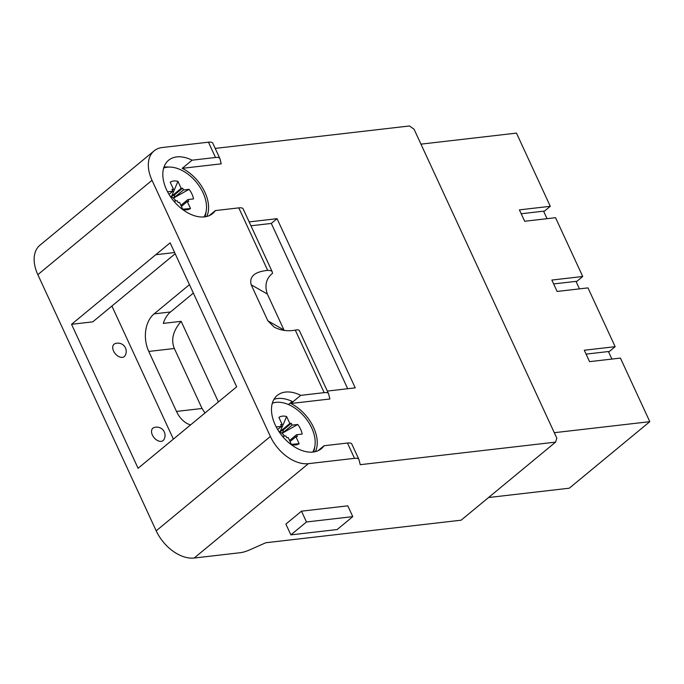 <?xml version="1.0" encoding="UTF-8"?>
<svg xmlns="http://www.w3.org/2000/svg" width="684" height="684" viewBox="0 0 684 684"><rect width="100%" height="100%" fill="white"/><g stroke="black" fill="none" stroke-linecap="round" stroke-linejoin="round"><path stroke-width="1.03" d="M154.114 150.865L39.928 245.223A34.576 22.042 50.4 0 0 37.834 274.66L156.2 530.818A34.576 22.042 50.4 0 0 194.171 558.033L240.341 552.698A13.834 4.07 155.2 0 0 249.574 549.919L265.777 542.754L461.127 520.191L555.596 442.12L360.246 464.684L358.946 459.537A13.834 4.07 155.2 0 0 358.869 459.323A13.834 4.07 155.2 0 0 354.526 458.34L308.364 463.666A34.576 22.042 -129.6 0 1 270.385 436.46L152.019 180.302A34.576 22.042 -129.6 0 1 154.114 150.865A34.576 22.042 -129.6 0 1 162.279 147.522L208.449 142.186A13.834 4.07 -24.8 0 1 212.784 143.17L219.855 158.474A13.834 4.07 -24.8 0 1 219.932 158.679L221.231 163.835L182.226 168.332A34.576 22.042 -129.6 0 1 206.782 216.477M288.443 404.543L292.196 401.44A34.576 22.042 -129.6 0 0 273.959 399.345M547.046 218.683L543.575 211.168L521.208 213.75M579.476 288.87L576.005 281.355L553.638 283.937M611.906 359.057L608.435 351.542L586.077 354.124M420.959 144.144L516.471 133.115L550.287 206.303L519.413 209.868L524.679 221.265L555.553 217.7L582.717 276.49L551.851 280.055L557.118 291.452L587.984 287.887L615.147 346.677L584.281 350.242L589.548 361.648L620.414 358.083L649.8 421.669L569.293 488.196L488.556 497.524M615.147 346.677L608.666 352.038M582.717 276.49L576.236 281.851M550.287 206.303L543.797 211.664M554.288 432.698L649.8 421.669M209.236 215.648L215.366 210.578A34.576 22.042 -129.6 0 1 212.664 213.553A34.576 22.042 -129.6 0 1 166.52 189.682A34.576 22.042 -129.6 0 1 168.615 160.244A34.576 22.042 -129.6 0 1 192.076 160.193L215.511 157.482A13.834 4.07 -24.8 0 1 219.855 158.474M192.076 160.193L182.226 168.332M236.664 386.819L138.083 468.284L71.555 324.301L170.136 242.837L236.664 386.819M317.898 450.807L324.028 445.746A34.576 22.042 -129.6 0 1 321.326 448.713A34.576 22.042 -129.6 0 1 275.182 424.849A34.576 22.042 -129.6 0 1 277.268 395.412A34.576 22.042 -129.6 0 1 300.738 395.352L290.88 403.5A34.576 22.042 -129.6 0 1 315.444 451.637M314.691 447.037A34.576 22.042 -129.6 0 1 313.665 451.987M163.946 167.153A34.576 22.042 -129.6 0 1 169.008 167.076M206.029 211.878A34.576 22.042 -129.6 0 1 205.003 216.828M300.738 395.352L324.173 392.65A13.834 4.07 -24.8 0 1 328.517 393.633A13.834 4.07 -24.8 0 1 328.594 393.847L329.893 398.994L290.88 403.5M299.601 331.107C299.199 329.859 297.762 329.534 295.291 330.141C287.665 331.518 280.611 330.5 274.147 327.072L267.837 320.796L251.208 284.8C249.087 276.567 254.576 271.753 267.683 270.377C270.437 270.428 271.95 270.907 272.206 271.813L272.531 273.301C266.153 278.508 264.426 285.416 267.35 294.034L251.208 284.8M284.159 330.406L267.35 294.034M347.686 388.726L271.309 223.429L250.96 225.78M243.213 209.073A13.834 4.07 155.2 0 0 243.136 208.859A13.834 4.07 155.2 0 0 238.802 207.876L215.366 210.578M249.164 221.898L277.063 218.675L355.227 387.854L327.337 391.077M271.309 223.429L277.063 218.675M351.875 444.241A13.834 4.07 155.2 0 0 351.798 444.027A13.834 4.07 155.2 0 0 347.463 443.035L324.028 445.746M555.596 442.12L556.827 438.188L414.068 129.233L409.511 125.967L215.212 148.411M173.856 201.19L177.276 200.797L178.114 202.592L179.559 202.43L182.782 209.407A16.596 10.576 50.4 0 0 187.023 209.783A16.596 10.576 50.4 0 0 187.194 209.757A16.596 10.576 50.4 0 0 190.503 208.509L187.279 201.541L188.724 201.37L187.895 199.566L193.504 198.924A16.596 10.576 50.4 0 0 189.066 189.323L173.864 197.898L174.839 194.607L171.581 196.265L177.951 181.363A16.596 10.576 50.4 0 0 173.719 180.986A16.596 10.576 50.4 0 0 170.239 182.252L173.462 189.229L172.009 189.4L172.847 191.195L167.563 191.811M172.359 190.143L173.462 189.229M170.042 196.043A9.208 5.865 -129.6 0 1 175.899 200.951M190.503 208.509L182.696 209.218M189.066 189.323L183.457 189.972L182.628 188.168L181.174 188.339L177.951 181.363M163.664 168.05A32.499 20.717 50.4 0 1 167.341 167.187A32.499 20.717 -129.6 0 1 198.052 184.381A32.499 20.717 -129.6 0 1 204.071 216.939M171.581 196.265L181.174 188.339M174.839 194.607L182.628 188.168M173.864 197.898L183.457 189.972M180.901 205.345L187.895 199.566M187.279 201.541L181.388 206.397M168.999 194.376L172.847 191.195M282.518 436.358L285.938 435.956L286.776 437.76L288.221 437.589L291.444 444.566A16.596 10.576 50.4 0 0 295.685 444.942A16.596 10.576 50.4 0 0 295.856 444.925A16.596 10.576 50.4 0 0 299.156 443.677L295.933 436.7L297.386 436.529L296.548 434.733L302.157 434.083A16.596 10.576 50.4 0 0 297.728 424.49L282.526 433.066L283.492 429.774L280.243 431.433L286.613 416.53A16.596 10.576 50.4 0 0 282.372 416.146A16.596 10.576 50.4 0 0 278.901 417.42L282.124 424.396L280.671 424.559L281.509 426.363L276.225 426.97M281.021 425.303L282.124 424.396M278.704 431.202A9.208 5.865 -129.6 0 1 284.561 436.118M299.156 443.677L291.358 444.386M297.728 424.49L292.119 425.132L291.281 423.336L289.836 423.499L286.613 416.53M272.326 403.209A32.499 20.717 50.4 0 1 276.003 402.354A32.499 20.717 -129.6 0 1 306.714 419.54A32.499 20.717 -129.6 0 1 312.725 452.098M280.243 431.433L289.836 423.499M283.492 429.774L291.281 423.336M282.526 433.066L292.119 425.132M289.563 440.505L296.548 434.733M295.933 436.7L290.05 441.565M277.661 429.535L281.509 426.363M193.358 293.094L170.513 311.972A27.659 19.699 -96.6 0 0 163.296 323.395L181.149 321.335L218.384 401.927M189.459 284.655L154.105 313.87A27.659 19.699 -96.6 0 0 148.77 351.448L176.489 411.435A27.659 19.699 -96.6 0 0 190.579 424.892M205.003 412.982L202.054 408.485L174.334 348.489C170.786 339.837 173.061 330.791 181.149 321.335M173.385 439.111L111.902 306.047M285.878 524.081L301.49 511.179L347.797 505.835L352.782 516.634L337.178 529.527L290.871 534.879L285.878 524.081M122.402 357.373A8.037 5.121 50.4 0 0 125.027 355.748A8.302 8.302 0 0 0 115.023 343.65A8.037 5.121 50.4 0 0 113.886 351.661A8.037 5.121 50.4 0 0 122.402 357.373M161.21 441.36A8.037 5.121 50.4 0 0 163.835 439.735A8.302 8.302 0 0 0 153.832 427.637A8.037 5.121 50.4 0 0 152.694 435.648A8.037 5.121 50.4 0 0 161.21 441.36M175.181 253.755L92.776 321.848L71.555 324.301M301.49 511.179L306.475 521.977L352.782 516.634M290.871 534.879L306.475 521.977M272.659 402.158L273.036 402.97M215.511 157.482L208.449 142.186M155.755 254.722L174.617 252.541M324.173 392.65L295.291 330.141M283.98 330.03L267.837 320.796M267.683 270.377L238.802 207.876M354.526 458.34L347.463 443.035M176.489 411.435L202.054 408.485M174.334 348.489L148.77 351.448M170.513 311.972L154.105 313.87M194.171 558.033L308.364 463.666M156.2 530.818L270.385 436.46M37.834 274.66L152.019 180.302M328.517 393.633L299.532 330.911M272.121 271.582L243.136 208.859M358.869 459.323L351.798 444.027"/></g></svg>
